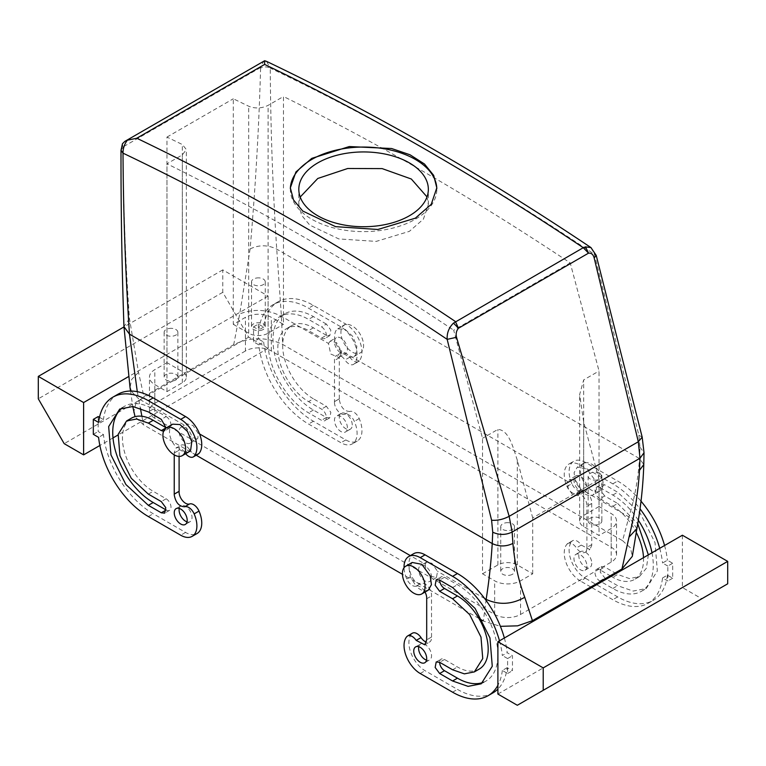 <?xml version="1.0" encoding="UTF-8"?>
<svg xmlns="http://www.w3.org/2000/svg" width="766" height="766" viewBox="0 0 766 766"><rect width="100%" height="100%" fill="white"/><g stroke="black" fill="none" stroke-linecap="round" stroke-linejoin="round"><path stroke-width="0.57" stroke-dasharray="3.83 2.87" d="M596.934 524.825A6.865 3.964 180 0 1 588.135 521.024A6.865 3.964 180 0 1 593.066 517.222A6.865 3.964 180 0 1 601.865 521.024A6.865 3.964 180 0 1 596.934 524.825M596.934 479.976A6.865 3.964 180 0 1 588.135 476.174A6.865 3.964 180 0 1 593.066 472.373A6.865 3.964 180 0 1 601.865 476.174A6.865 3.964 180 0 1 596.934 479.976M599.041 506.537L583.673 515.413A13.731 7.928 0 0 0 579.651 521.024A13.731 7.928 0 0 0 583.673 526.625L599.041 535.501L611.182 528.502A18.307 10.571 0 0 0 616.544 521.024A18.307 10.571 0 0 0 611.182 513.546L599.041 506.537L599.041 371.022L570.22 262.92A2725.763 1573.728 60 0 0 283.477 96.506L283.477 324.344L271.336 317.344A18.307 10.571 0 0 0 245.446 317.344L233.304 324.344L233.304 98.785A2725.763 1573.728 60 0 1 248.682 106.215C255.145 108.772 261.618 108.494 268.1 105.382L283.477 96.506M245.446 350.981L154.818 403.299A18.307 10.571 0 0 0 149.456 410.777A18.307 10.571 0 0 0 154.818 418.246L494.664 614.456A18.307 10.571 0 0 0 520.554 614.456L611.182 562.129A18.307 10.571 0 0 0 616.544 554.661A18.307 10.571 0 0 0 611.182 547.183L271.336 350.981A18.307 10.571 0 0 0 245.446 350.981L245.446 317.344M482.523 573.811L497.9 564.935A13.731 7.928 0 0 1 517.318 564.935L532.696 573.811L520.554 580.82A18.307 10.571 0 0 1 494.664 580.82L482.523 573.811L482.523 438.296L453.692 330.184L570.22 262.92M532.696 573.811L532.696 517.873L599.041 479.564L599.041 535.501M583.673 526.625L583.673 421.913L599.041 479.564M583.673 421.913L579.651 394.528L583.673 379.898L599.041 371.022M591.103 247.686L594.445 254.341L638.854 435.193L640.003 447.181L639.505 458.566C638.193 478.664 634.669 498.13 628.953 516.935L622.547 540.662L282.644 344.422C266.262 336.743 249.946 336.829 233.697 344.681L143.903 396.52L135.716 403.864L133.638 412.51M622.547 540.662L630.466 547.882L632.314 556.365M486.132 599.385L483.375 621.015L500.39 626.329M483.375 621.015L482.839 620.709M478.913 618.44L402.437 574.289M196.22 455.234L143.472 424.776L135.027 416.675M509.543 575.276A6.865 3.964 0 0 0 514.474 571.474A6.865 3.964 0 0 0 505.675 567.673A6.865 3.964 0 0 0 500.744 571.474A6.865 3.964 0 0 0 509.543 575.276M517.318 564.935L517.318 460.222L532.696 517.873M517.318 460.222C513.277 448.397 509.285 430.071 497.9 429.42L482.523 438.296M166.959 362.653L154.818 369.662A18.307 10.571 0 0 0 149.456 377.14A18.307 10.571 0 0 0 154.818 384.609L166.959 391.618L182.327 382.741A13.731 7.928 0 0 0 186.349 377.14A13.731 7.928 0 0 0 182.327 371.529L166.959 362.653L166.959 137.085A2725.763 1573.728 60 0 1 182.327 144.525L186.349 149.533L182.327 154.904L166.959 163.78A2725.763 1573.728 60 0 1 453.692 330.184M166.959 137.085L233.304 98.785M300.195 197.034L298.817 204.599L301.603 215.275L309.732 225.08L338.792 238.925L376.211 241.395L409.379 231.351L423.416 219.133L428.347 204.599L427.007 196.9M233.304 324.344L248.682 333.22A13.731 7.928 0 0 0 268.1 333.22L283.477 324.344M260.325 330.491A6.865 3.964 0 0 0 265.256 326.68A6.865 3.964 0 0 0 256.457 322.879A6.865 3.964 0 0 0 251.526 326.68A6.865 3.964 0 0 0 260.325 330.491M264.739 60.887C263.992 60.667 262.614 62.869 260.603 67.504L260.593 68.059C263.82 66.527 267.047 66.556 270.274 68.126C270.58 128.008 272.734 188.34 276.727 249.113L281.419 316.281L282.644 344.422M260.593 68.059C258.956 127.577 255.461 187.862 250.118 248.912L239.71 313.926L233.697 344.681M585.013 491.762A9.154 5.285 -120 0 0 586.909 487.578A9.154 5.285 -120 0 0 586.114 483.538A9.154 5.285 -120 0 0 575.86 475.906A9.154 5.285 -120 0 0 573.964 480.1A9.154 5.285 -120 0 0 574.749 484.141A9.154 5.285 -120 0 0 585.013 491.762L578.206 495.698L572.556 494.721L568.075 487.999L567.97 481.718L340.851 350.598L339.922 356.276L338.696 357.416L330.711 354.016L328.461 343.446L281.419 316.281C267.497 309.349 253.594 308.564 239.71 313.926M578.206 495.698L580.36 488.88L579.948 487.09L575.448 480.387L569.808 479.401L567.97 481.718M190.14 443.179A9.154 5.285 60 0 1 183.093 440.728A9.154 5.285 60 0 1 179.091 431.517A9.154 5.285 60 0 1 179.886 428.385A9.154 5.285 60 0 1 180.987 427.323A9.154 5.285 60 0 1 188.043 429.774A9.154 5.285 60 0 1 192.036 438.985A9.154 5.285 60 0 1 191.251 442.116A9.154 5.285 60 0 1 190.14 443.179L197.925 438.257L198.03 433.058L193.061 425.503L187.038 423.828L185.64 425.896L138.598 398.741L140.379 408.211M196.948 439.253L189.125 435.768L185.64 425.896M141.882 416.264L143.472 424.776M425.149 564.178L426.078 569.981L431.114 576.377L436.457 577.535L437.539 571.34L431.909 563.259L426.547 562.11L425.149 564.178L410.327 555.618M122.445 143.769L123.01 147.493C123.307 205.891 125.461 262.92 129.464 318.579L138.522 372.343L143.903 396.52M166.959 391.618L166.959 163.78M505.675 522.824A6.865 3.964 180 0 1 514.474 526.625A6.865 3.964 180 0 1 509.543 530.436A6.865 3.964 180 0 1 500.744 526.625A6.865 3.964 180 0 1 505.675 522.824M256.457 278.029A6.865 3.964 180 0 1 265.256 281.84A6.865 3.964 180 0 1 260.325 285.641A6.865 3.964 180 0 1 251.526 281.84A6.865 3.964 180 0 1 256.457 278.029M328.461 343.446L330.299 341.119L336.59 342.641L340.851 350.598M334.455 341.818A9.154 5.285 60 0 1 335.24 338.696A9.154 5.285 60 0 1 336.351 337.634A9.154 5.285 60 0 1 343.398 340.085A9.154 5.285 60 0 1 347.4 349.296A9.154 5.285 60 0 1 346.605 352.417A9.154 5.285 60 0 1 345.504 353.49A9.154 5.285 60 0 1 338.448 351.029A9.154 5.285 60 0 1 334.455 341.818M640.003 447.181L644.014 452.754M137.296 391.685L138.598 398.741L131.091 391.043M431.545 577.267A9.154 5.285 -120 0 0 430.76 573.227A9.154 5.285 -120 0 0 420.496 565.605A9.154 5.285 -120 0 0 418.6 569.799A9.154 5.285 -120 0 0 419.395 573.839A9.154 5.285 -120 0 0 429.649 581.461A9.154 5.285 -120 0 0 431.545 577.267M123.01 147.493L121.009 150.213M266.606 61.404L270.274 68.126A2732.628 1577.692 60 0 1 594.445 254.341L596.197 255.317M172.934 380.941A6.865 3.964 0 0 0 177.865 377.14A6.865 3.964 0 0 0 169.066 373.329A6.865 3.964 0 0 0 164.135 377.14A6.865 3.964 0 0 0 172.934 380.941M290.352 188.589A73.239 42.283 0 0 0 290.343 189.336A73.239 42.283 0 0 0 335.556 228.402A73.239 42.283 0 0 0 415.364 219.229A73.239 42.283 0 0 0 436.821 189.336A73.239 42.283 0 0 0 436.802 188.599M566.993 544.157A9.154 5.285 60 0 1 567.788 543.496A9.154 5.285 60 0 1 576.405 547.901A9.154 5.285 60 0 0 585.013 552.315L589.868 549.509L581.26 545.095A9.154 5.285 -120 0 0 572.642 540.691A9.154 5.285 -120 0 0 571.848 541.351L566.993 544.157A22.884 13.214 60 0 0 566.151 562.876A22.884 13.214 60 0 0 580.437 581.011L585.291 578.206A22.884 13.214 60 0 1 571.015 560.07A22.884 13.214 60 0 1 571.848 541.351M662.552 577.966L667.406 575.161L672.682 578.206L672.682 563.259L667.818 566.055L667.818 581.011L662.552 577.966A70.951 40.962 60 0 1 648.275 603.206A70.951 40.962 60 0 1 612.8 599.692L591.764 587.551M590.787 586.986L580.437 581.011M667.818 566.055L662.552 563.01L667.406 560.214L672.682 563.259M566.993 486.487L571.848 483.681A9.154 5.285 -120 0 0 581.155 490.834A9.154 5.285 -120 0 0 581.26 490.795L576.405 493.601A9.154 5.285 60 0 1 566.993 486.487A22.884 13.214 60 0 1 568.994 464.014A22.884 13.214 60 0 1 580.437 465.154L612.8 483.834A70.951 40.962 60 0 1 639.993 508.777M659.708 548.322A70.951 40.962 60 0 1 662.552 563.01M576.405 493.601A9.154 5.285 60 0 1 583.242 496.665A9.154 5.285 60 0 1 586.909 505.512A9.154 5.285 60 0 1 586.871 506.24L591.725 503.444L591.764 502.707A9.154 5.285 60 0 0 589.418 495.602L593.296 494.913L596.503 489.369L595.23 480.502L586.9 469.012L577.277 467.164L574.079 472.699L575.343 481.565L581.155 490.834A16.019 9.249 -120 0 0 589.418 495.602A9.154 5.285 60 0 0 581.26 490.795M591.725 503.444L591.764 544.569L586.909 547.374L586.871 506.24M586.871 547.355A9.154 5.285 60 0 1 586.909 548.121A9.154 5.285 60 0 1 585.013 552.315M586.909 566.055A9.154 5.285 60 0 1 585.013 570.249A9.154 5.285 60 0 1 577.957 567.798A9.154 5.285 60 0 1 573.964 558.586A9.154 5.285 60 0 1 575.86 554.393A9.154 5.285 60 0 1 582.907 556.844A9.154 5.285 60 0 1 586.909 566.055M638.279 520.181A57.22 33.034 60 0 0 612.8 495.047L599.855 487.578L604.709 484.773L617.655 492.241L640.137 513.096L655.035 542.663L657.333 570.986L646.265 588.518L633.137 591.065L617.655 585.684L606.327 579.134M651.99 552.774A57.22 33.034 60 0 1 641.41 591.314A57.22 33.034 60 0 1 612.8 588.48L601.473 581.94M600.496 581.384L599.855 581.011A6.865 3.964 60 0 1 595.364 574.96A6.865 3.964 60 0 1 596.417 569.454A6.865 3.964 60 0 1 599.855 569.799L610.215 575.773M611.182 576.338L612.8 577.267A43.48 25.106 60 0 0 634.545 579.422L639.399 576.626L629.422 578.56L617.655 574.471L612.8 577.267M612.8 506.259L617.655 503.453L604.709 495.985L599.855 498.79L612.8 506.259A43.48 25.106 60 0 1 636.259 532.36M643.507 557.677A43.48 25.106 60 0 1 634.545 579.422M599.855 498.79A6.865 3.964 60 0 1 595.364 492.739A6.865 3.964 60 0 1 596.417 487.233A6.865 3.964 60 0 1 599.855 487.578M334.455 402.361A9.154 5.285 -120 0 0 338.112 411.218A9.154 5.285 -120 0 0 344.959 414.282A9.154 5.285 -120 0 1 354.361 421.396A22.884 13.214 -120 0 1 352.37 443.859A22.884 13.214 -120 0 1 340.927 442.729L308.554 424.038A70.951 40.962 -120 0 1 258.812 344.863L253.536 341.818L253.536 326.871L258.812 329.916A70.951 40.962 -120 0 1 273.089 304.667A70.951 40.962 -120 0 1 308.554 308.181L340.927 326.871A22.884 13.214 -120 0 1 355.204 345.006A22.884 13.214 -120 0 1 354.361 363.726A9.154 5.285 -120 0 1 353.566 364.386A9.154 5.285 -120 0 1 344.959 359.982A9.154 5.285 -120 0 0 336.351 355.568A9.154 5.285 -120 0 0 334.455 359.761A9.154 5.285 -120 0 0 334.483 360.527L334.483 401.633A9.154 5.285 -120 0 0 334.455 402.361M347.4 427.782A9.154 5.285 -120 0 0 343.398 418.562A9.154 5.285 -120 0 0 336.351 416.11A9.154 5.285 -120 0 0 334.455 420.304A9.154 5.285 -120 0 0 338.448 429.515A9.154 5.285 -120 0 0 345.504 431.967A9.154 5.285 -120 0 0 347.4 427.782M321.5 338.084A6.865 3.964 -120 0 0 324.937 338.419A6.865 3.964 -120 0 0 325.99 332.923A6.865 3.964 -120 0 0 321.5 326.871L308.554 319.393A57.22 33.034 -120 0 0 279.954 316.559A57.22 33.034 -120 0 0 271.183 362.414A57.22 33.034 -120 0 0 308.554 412.826L321.5 420.304A6.865 3.964 -120 0 0 324.937 420.649A6.865 3.964 -120 0 0 325.99 415.143A6.865 3.964 -120 0 0 321.5 409.092L308.554 401.614A43.48 25.106 -120 0 1 280.155 363.295A43.48 25.106 -120 0 1 286.819 328.451A43.48 25.106 -120 0 1 308.554 330.606L321.5 338.084L326.364 335.278L329.792 335.613L330.845 330.117L326.364 324.066L321.5 326.871M638.854 435.193L642.186 437.156M98.182 416.57L98.182 431.517L103.448 434.561A70.951 40.962 -120 0 0 153.2 513.737L185.564 532.427A22.884 13.214 -120 0 0 197.006 533.557M99.475 417.317L103.448 419.615L98.594 422.411M117.725 394.366A70.951 40.962 -120 0 0 103.448 419.615M185.65 453.702A9.154 5.285 60 0 1 184.845 452.62A9.154 5.285 60 0 1 184.74 452.476L189.595 449.671A9.154 5.285 -120 0 0 198.212 454.085M189.595 449.671A9.154 5.285 -120 0 0 180.987 445.266A9.154 5.285 -120 0 0 179.091 449.45A9.154 5.285 -120 0 0 179.129 450.216L174.275 453.022L174.236 452.256L176.132 448.062L180.987 445.266M179.091 456.412L179.129 450.216M187.019 521.857A9.154 5.285 -120 0 0 190.14 521.665A9.154 5.285 -120 0 0 192.036 517.471A9.154 5.285 -120 0 0 188.043 508.26A9.154 5.285 -120 0 0 180.987 505.809A9.154 5.285 -120 0 0 179.254 508.413M122.263 407.838A57.22 33.034 -120 0 1 124.59 406.258A57.22 33.034 -120 0 1 153.2 409.092L166.145 416.57L161.291 419.366M166.145 510.003A6.865 3.964 -120 0 0 169.583 510.338A6.865 3.964 -120 0 0 170.636 504.842A6.865 3.964 -120 0 0 166.145 498.79L153.2 491.312A43.48 25.106 -120 0 1 124.791 452.993A43.48 25.106 -120 0 1 131.455 418.15M166.145 427.782A6.865 3.964 -120 0 0 169.583 428.117A6.865 3.964 -120 0 0 170.636 422.612A6.865 3.964 -120 0 0 166.145 416.57M431.517 637.044L426.691 639.869L431.517 637.044A9.154 5.285 60 0 1 431.545 637.81A9.154 5.285 60 0 1 429.649 642.004A9.154 5.285 60 0 1 426.528 642.205M431.545 637.063L431.517 595.938A9.154 5.285 60 0 0 431.545 595.211A9.154 5.285 60 0 0 427.888 586.363A9.154 5.285 60 0 0 421.041 583.299A9.154 5.285 60 0 1 411.639 576.176A22.884 13.214 60 0 1 413.63 553.713M504.354 638.011A70.951 40.962 60 0 1 507.188 652.709L512.464 655.753L512.464 670.7L507.188 667.655A70.951 40.962 60 0 1 497.9 689.074M492.911 692.904A70.951 40.962 60 0 1 457.446 689.39L425.073 670.7A22.884 13.214 60 0 1 410.796 652.565A22.884 13.214 60 0 1 411.639 633.846A9.154 5.285 60 0 1 412.434 633.185M418.772 646.696A9.154 5.285 60 0 1 420.496 644.091A9.154 5.285 60 0 1 427.552 646.542A9.154 5.285 60 0 1 431.545 655.753A9.154 5.285 60 0 1 429.649 659.947A9.154 5.285 60 0 1 426.528 660.139M444.5 577.267L439.636 580.073A6.865 3.964 60 0 1 441.063 576.932A6.865 3.964 60 0 1 444.5 577.267L457.446 584.745A57.22 33.034 60 0 1 494.817 635.167A57.22 33.034 60 0 1 486.046 681.012A57.22 33.034 60 0 1 483.518 682.238M479.181 669.12A43.48 25.106 60 0 1 457.446 666.966L444.5 659.488A6.865 3.964 60 0 0 441.063 659.153A6.865 3.964 60 0 0 439.636 662.293L444.5 659.488M169.066 328.49A6.865 3.964 180 0 1 177.865 332.291A6.865 3.964 180 0 1 172.934 336.092A6.865 3.964 180 0 1 164.135 332.291A6.865 3.964 180 0 1 169.066 328.49M667.406 575.161A70.951 40.962 60 0 1 653.13 600.41A70.951 40.962 60 0 1 617.655 596.896L585.291 578.206M672.682 578.206L667.818 581.011M682.391 535.223L682.391 587.551L701.809 598.763L727.7 583.807M497.9 694.063L682.391 587.551M507.188 667.655L502.333 670.461L507.609 673.505L507.609 658.559L512.464 655.753M507.609 673.505L512.464 670.7M571.848 483.681A22.884 13.214 60 0 1 573.849 461.218A22.884 13.214 60 0 1 585.291 462.348L617.655 481.038A70.951 40.962 60 0 1 640.998 501.165M664.562 545.516A70.951 40.962 60 0 1 667.406 560.214M591.764 503.453L586.909 506.259M591.764 544.569L586.909 547.374M591.725 544.549A9.154 5.285 60 0 1 591.764 545.315L589.868 549.509M591.764 563.259A9.154 5.285 60 0 1 589.868 567.443A9.154 5.285 60 0 1 582.811 564.992A9.154 5.285 60 0 1 578.818 555.781A9.154 5.285 60 0 1 580.714 551.587A9.154 5.285 60 0 1 587.761 554.038A9.154 5.285 60 0 1 591.764 563.259M605.351 578.579L600.228 572.154L601.281 566.658L604.709 566.993L617.655 574.471M617.655 503.453L637.724 523.647M648.362 554.871L646.351 568.276L639.399 576.626M604.709 495.985L600.228 489.934L601.281 484.438L604.709 484.773M334.483 401.633L339.338 398.837A9.154 5.285 -120 0 0 339.309 399.565C340.717 407.33 344.221 411.294 349.813 411.476L344.959 414.282M339.338 398.837L334.455 401.614M339.309 398.818L339.309 357.703L334.455 360.508M339.309 357.703L334.483 360.527M253.536 326.871L258.391 324.066L263.667 327.111A70.951 40.962 -120 0 1 277.943 301.871A70.951 40.962 -120 0 1 313.409 305.385L345.782 324.066A22.884 13.214 -120 0 1 360.058 342.201A22.884 13.214 -120 0 1 359.216 360.92A9.154 5.285 -120 0 1 358.421 361.581A9.154 5.285 -120 0 1 349.909 357.32L341.655 352.551C334.943 344.537 332.999 337.26 335.834 330.74L337.768 328.882L344.968 329.236L352.571 336.207L356.851 346.366L355.721 354.763L353.787 356.63L349.909 357.32A9.154 5.285 -120 0 1 349.813 357.176A9.154 5.285 -120 0 0 341.655 352.551L339.338 357.722M341.655 352.551L336.351 355.568M263.667 327.111L258.812 329.916M268.1 348.358L248.682 337.145L222.791 292.306L222.791 269.881L268.1 296.04L268.1 348.358L118.06 434.983M113.004 437.903L99.858 445.496M268.1 296.04L128.516 376.623M258.391 324.066L258.391 339.022L253.536 341.818M93.318 434.322L98.182 431.517M258.812 344.863L263.667 342.067L258.391 339.022M263.667 342.067A70.951 40.962 -120 0 0 313.409 421.243L345.782 439.923A22.884 13.214 -120 0 0 357.224 441.063A22.884 13.214 -120 0 0 359.216 418.59A9.154 5.285 -120 0 0 349.813 411.476M352.255 424.977A9.154 5.285 -120 0 0 348.252 415.766A9.154 5.285 -120 0 0 341.205 413.314A9.154 5.285 -120 0 0 339.309 417.499A9.154 5.285 -120 0 0 343.302 426.71A9.154 5.285 -120 0 0 350.359 429.171A9.154 5.285 -120 0 0 352.255 424.977M326.364 335.278L313.409 327.81A43.48 25.106 -120 0 0 291.674 325.655A43.48 25.106 -120 0 0 285.009 360.499A43.48 25.106 -120 0 0 313.409 398.818L308.554 401.614M326.364 324.066L313.409 316.597A57.22 33.034 -120 0 0 284.808 313.763A57.22 33.034 -120 0 0 276.038 359.608A57.22 33.034 -120 0 0 313.409 410.03L326.364 417.499L329.792 417.843L330.845 412.338L326.364 406.286L313.409 398.818M103.448 434.561L98.594 437.367M184.74 452.476A9.154 5.285 -120 0 0 176.582 447.851C169.87 439.837 167.936 432.56 170.77 426.049L172.704 424.182M174.236 454.87L174.275 453.022M174.236 453.003L179.091 450.197M163.57 431.239L164.719 430.923L166.145 427.964M426.691 598.763L431.545 595.958M426.662 598.744L431.517 595.938M412.213 562.464L409.006 567.999L410.279 576.865L416.091 586.134A9.154 5.285 60 0 0 416.187 586.095A9.154 5.285 60 0 1 424.345 590.902A9.154 5.285 60 0 1 425.034 592.051M428.232 590.213L424.345 590.902A16.019 9.249 -120 0 1 416.091 586.134A9.154 5.285 60 0 1 406.784 578.981A22.884 13.214 60 0 1 404.046 567.711M499.499 640.816A70.951 40.962 60 0 1 502.333 655.514L507.188 652.709M507.609 658.559L502.333 655.514M502.333 670.461A70.951 40.962 60 0 1 497.9 685.283M517.318 705.275L701.809 598.763M248.682 337.145L64.191 443.658M222.791 269.881L123.977 326.929M188.723 451.93L184.845 452.62L176.582 447.851M581.825 477.831A16.019 9.249 -120 0 0 599.768 491.169A16.019 9.249 -120 0 0 601.703 476.768A16.019 9.249 -120 0 0 583.749 463.42A16.019 9.249 -120 0 0 581.825 477.831M362.194 351.029A16.019 9.249 60 0 1 360.259 352.887A16.019 9.249 60 0 1 345.466 345.571A16.019 9.249 60 0 1 342.306 327.005A16.019 9.249 60 0 1 344.24 325.138A16.019 9.249 60 0 1 359.043 332.463A16.019 9.249 60 0 1 362.194 351.029M222.791 292.306L38.3 398.818M611.182 547.183L611.182 513.546M611.182 562.129L611.182 528.502M520.554 614.456L520.554 580.82M583.673 515.413L583.673 379.898M271.336 350.981L271.336 317.344M494.664 614.456L494.664 580.82M268.1 333.22L268.1 105.382M636.9 528.597L628.953 516.935L580.36 488.88M484.696 598.562L437.539 571.34M199.553 433.939L198.03 433.058M138.522 372.343L131.656 379.448L130.029 387.548M260.603 67.504L123.01 146.938M154.818 418.246L154.818 384.609M154.818 403.299L154.818 369.662M497.9 564.935L497.9 429.42M182.327 371.529L182.327 144.525M248.682 333.22L248.682 106.215M182.327 382.741L182.327 154.904M250.118 248.912C258.994 244.718 267.861 244.785 276.727 249.113L639.505 458.566L643.785 464.541M129.464 318.579L123.958 326.622M581.26 545.095L576.405 547.901M617.655 596.896L612.8 599.692M612.8 483.834L617.655 481.038M585.291 462.348L580.437 465.154M612.8 495.047L617.655 492.241M612.8 588.48L617.655 585.684M599.855 581.011L604.709 578.206M599.855 569.799L604.709 566.993M349.813 357.176L344.959 359.982M359.216 360.92L354.361 363.726M345.782 324.066L340.927 326.871M313.409 305.385L308.554 308.181M313.409 421.243L308.554 424.038M345.782 439.923L340.927 442.729M359.216 418.59L354.361 421.396M313.409 327.81L308.554 330.606M326.364 406.286L321.5 409.092M326.364 417.499L321.5 420.304M313.409 410.03L308.554 412.826M313.409 316.597L308.554 319.393M185.564 532.427L180.709 535.223M148.345 516.543L153.2 513.737M153.2 409.092L148.345 411.897M166.145 498.79L161.291 501.586M148.345 494.118L153.2 491.312M416.187 586.095L421.041 583.299M406.784 578.981L411.639 576.176M452.591 692.196L457.446 689.39M420.218 673.505L425.073 670.7M406.784 636.651L411.639 633.846M452.591 669.771L457.446 666.966M452.591 587.551L457.446 584.745M588.135 476.174L588.135 521.024M601.865 476.174L601.865 521.024M616.544 554.661L616.544 521.024M579.651 521.024L579.651 394.528M130.536 391.043L132.777 406.507M149.456 410.777L149.456 377.14M514.474 526.625L514.474 571.474M500.744 526.625L500.744 571.474M186.349 377.14L186.349 149.533M298.817 204.599L298.817 189.336M428.347 204.599L428.347 189.336M265.256 281.84L265.256 326.68M251.526 281.84L251.526 326.68M575.86 475.906L569.808 479.401M338.696 357.416L345.504 353.49M330.299 341.119L336.351 337.634M180.987 427.323L187.038 423.828M436.457 577.535L429.649 581.461M426.547 562.11L420.496 565.605M177.865 332.291L177.865 377.14M164.135 332.291L164.135 377.14M436.821 189.336L436.821 187.862M290.343 189.336L290.343 187.862M572.642 540.691L567.788 543.496M648.275 603.206L653.13 600.41M568.994 464.014L573.849 461.218M585.013 570.249L589.868 567.443M575.86 554.393L580.714 551.587M641.41 591.314L646.265 588.518M596.417 569.454L601.272 566.649M596.417 487.233L601.272 484.428M358.421 361.581L353.566 364.386M277.943 301.871L273.089 304.667M357.224 441.063L352.37 443.859M341.205 413.314L336.351 416.11M350.359 429.171L345.504 431.967M329.792 335.623L324.937 338.419M291.674 325.655L286.819 328.451M329.792 417.843L324.937 420.649M284.808 313.763L279.954 316.559M190.14 521.665L185.286 524.471M180.987 505.809L176.132 508.614M124.59 406.258L119.735 409.063M169.583 510.338L164.728 513.143M169.583 428.117L164.728 430.923M424.795 644.809L429.649 642.004M415.641 646.887L420.496 644.091M424.795 662.743L429.649 659.947M436.208 579.728L441.063 576.932M436.208 661.958L441.063 659.153M481.192 683.818L486.046 681.012M599.768 491.169L593.296 494.913M583.749 463.42L577.277 467.164M353.787 356.63L360.259 352.887M337.768 328.882L344.24 325.138"/><path stroke-width="1.15" d="M596.197 255.317L642.186 437.156L644.014 452.754L643.785 464.541C643.114 485.625 640.816 506.977 636.891 528.607L632.314 556.365L621.963 568.994L532.437 620.68L517.625 625.841L500.39 626.329M482.839 620.709L478.913 618.44M402.437 574.289L196.22 455.234M135.027 416.675L132.777 406.507M427.007 196.9L411.323 179.014L382.148 168.606L347.726 168.491L317.785 178.468L300.195 197.034M121.009 150.213L123.01 153.152A2732.628 1577.692 60 0 1 447.172 339.367C446.808 333.038 448.905 327.628 453.472 323.118L583.261 247.705L585.53 246.872L588.527 253.153C591.285 252.857 593.162 254.417 594.148 257.836L638.308 441.762L639.993 458.24L639.505 470.334C638.193 491.858 634.698 514.11 629.02 537.09L621.963 568.994M264.739 60.887L266.606 61.404L264.663 60.725L264.624 64.421L136.779 138.234A2746.359 1585.62 -120 0 1 455.406 321.519L458.489 328.231C456.325 330.778 455.674 333.794 456.526 337.289L509.17 516.322L512.148 532.054L512.904 543.429C514.685 563.173 518.63 581.116 524.758 597.288L532.437 620.68M456.526 337.289L447.172 339.367L491.59 520.219L492.73 532.198L492.241 543.582C490.949 563.623 488.909 582.227 486.132 599.385L486.008 600.333M140.379 408.211L141.882 416.264M317.785 162.89A64.765 37.39 0 0 0 298.817 189.336A64.765 37.39 0 0 0 338.792 223.883A64.765 37.39 0 0 0 409.379 215.773A64.765 37.39 0 0 0 428.347 189.336A64.765 37.39 0 0 0 388.362 154.789A64.765 37.39 0 0 0 317.785 162.89M492.73 532.198C499.202 535.185 505.675 535.137 512.148 532.054L639.993 458.24L644.014 452.754M136.779 138.234L127.338 140.216C124.437 144.104 122.991 148.422 123.01 153.152C123.316 213.034 125.471 273.366 129.464 334.139L137.296 391.685M127.338 140.216L124.868 141.375L122.474 143.711L121.009 150.318C120.894 208.649 121.88 267.42 123.958 326.622L129.464 334.139L492.241 543.582C499.126 546.761 506.02 546.713 512.904 543.429M264.663 60.725L124.868 141.375M266.606 61.404L266.606 61.404C374.746 113.042 482.858 175.098 590.94 247.571L591.103 247.686M436.802 188.599A73.239 42.283 0 0 0 391.014 150.136A73.239 42.283 0 0 0 311.791 159.433A73.239 42.283 0 0 0 290.352 188.589M591.764 587.551L590.787 586.986M639.993 508.777A70.951 40.962 60 0 1 659.708 548.322M638.279 520.181A57.22 33.034 60 0 1 651.99 552.774M601.473 581.94L600.496 581.384M610.215 575.773L611.182 576.338M636.259 532.36A43.48 25.106 60 0 1 643.507 557.677M491.59 520.219C497.297 520.717 503.157 519.425 509.17 516.322L638.308 441.762L642.186 437.156M99.475 417.317L98.182 416.57L93.318 419.366L93.318 434.322L98.594 437.367A70.951 40.962 -120 0 0 148.345 516.543L180.709 535.223A22.884 13.214 -120 0 0 192.151 536.363L197.006 533.557A22.884 13.214 -120 0 0 199.007 511.085A9.154 5.285 -120 0 0 189.595 503.971A9.154 5.285 -120 0 1 182.758 500.907A9.154 5.285 -120 0 1 179.091 492.059A9.154 5.285 -120 0 1 179.129 491.332L179.091 456.412M199.007 453.424L194.152 456.22A9.154 5.285 60 0 1 193.358 456.881L198.212 454.085A9.154 5.285 -120 0 0 199.007 453.424A22.884 13.214 -120 0 0 199.849 434.705A22.884 13.214 -120 0 0 185.564 416.57L153.2 397.88A70.951 40.962 -120 0 0 117.725 394.366L112.87 397.171A70.951 40.962 -120 0 0 98.594 422.411L93.318 419.366M179.254 508.413A9.154 5.285 -120 0 0 179.091 510.003A9.154 5.285 -120 0 0 187.019 521.857M122.263 407.838A57.22 33.034 -120 0 0 116.509 454.324A57.22 33.034 -120 0 0 153.2 502.525L166.145 510.003L161.291 512.799L164.719 513.143L165.772 507.638L161.291 501.586L148.345 494.118L131.264 478.271L119.936 455.799L118.184 434.274L126.601 420.955L136.578 419.012L148.345 423.11L161.291 430.578L163.57 431.239M161.291 430.578L166.145 427.782L153.2 420.304A43.48 25.106 -120 0 0 131.455 418.15L126.601 420.955M426.528 642.205A9.154 5.285 60 0 1 421.041 637.599A9.154 5.285 60 0 0 412.434 633.185L407.579 635.991A9.154 5.285 60 0 1 416.187 640.395L421.041 637.599M404.046 567.711A22.884 13.214 60 0 1 408.776 556.518L413.63 553.713A22.884 13.214 60 0 1 425.073 554.843L457.446 573.533A70.951 40.962 60 0 1 504.354 638.011M497.9 689.074A70.951 40.962 60 0 1 492.911 692.904L488.057 695.71A70.951 40.962 60 0 1 452.591 692.196L420.218 673.505A22.884 13.214 60 0 1 405.942 655.37A22.884 13.214 60 0 1 406.784 636.651A9.154 5.285 60 0 1 407.579 635.991M426.528 660.139A9.154 5.285 60 0 1 418.6 648.275A9.154 5.285 60 0 1 418.772 646.696M439.636 591.285L444.5 588.48A6.865 3.964 60 0 1 439.636 580.073L436.208 579.738L435.155 585.234L439.636 591.285L452.591 598.763L469.673 614.61L480.991 637.082L482.743 658.597L474.326 671.926L464.349 673.86L452.591 669.771L439.636 662.293A6.865 3.964 60 0 0 444.5 670.7L457.446 678.178A57.22 33.034 60 0 0 483.518 682.238M444.5 588.48L457.446 595.958A43.48 25.106 60 0 1 485.845 634.277A43.48 25.106 60 0 1 479.181 669.12L474.326 671.926M311.791 158.361L295.915 171.967L290.343 187.862L293.493 199.916L302.685 210.985L335.556 226.65L377.868 229.484L415.364 218.166L431.239 204.331L436.812 187.862L433.661 175.366L424.479 164.01L410.04 154.789L391.608 148.518L349.296 146.545L311.791 158.361M585.53 246.872L590.94 247.571L596.207 255.375L594.148 257.836M497.9 641.736L497.9 694.063L517.318 705.275L543.209 690.319L543.209 667.895L497.9 641.736L682.391 535.223L727.7 561.382L727.7 583.807L543.209 690.319M640.998 501.165A70.951 40.962 60 0 1 664.562 545.516M606.327 579.134L605.351 578.579M637.724 523.647L648.362 554.871M83.609 402.552L83.609 454.87L64.191 443.658L38.3 398.818L38.3 376.393L83.609 402.552L128.516 376.623M118.06 434.983L113.004 437.903M99.858 445.496L83.609 454.87M264.624 64.421A2746.359 1585.62 60 0 1 583.261 247.705L588.527 253.153L458.489 328.231L453.472 323.118M174.236 454.87L174.236 494.865C175.653 502.63 179.158 506.604 184.74 506.776A9.154 5.285 60 0 1 194.152 513.89L199.007 511.085M192.151 536.363A22.884 13.214 -120 0 0 194.152 513.89M194.152 456.22A22.884 13.214 -120 0 0 194.985 437.501A22.884 13.214 -120 0 0 180.709 419.366L148.345 400.685A70.951 40.962 -120 0 0 112.87 397.171M193.358 456.881A9.154 5.285 60 0 1 185.65 453.702M174.236 494.118L179.091 491.312M174.275 494.137L179.129 491.332M174.236 512.799A9.154 5.285 -120 0 0 178.239 522.019A9.154 5.285 -120 0 0 185.286 524.471A9.154 5.285 -120 0 0 187.182 520.277A9.154 5.285 -120 0 0 183.189 511.066A9.154 5.285 -120 0 0 176.132 508.614A9.154 5.285 -120 0 0 174.236 512.799M153.2 502.525L148.345 505.33L125.863 484.476L110.965 454.908L108.667 426.585L119.735 409.063L132.863 406.516L148.345 411.897L161.291 419.366L166.145 427.964M148.345 505.33L161.291 512.799M426.662 639.849L424.795 644.809L416.187 640.395M426.691 639.869L426.691 598.016A9.154 5.285 60 0 0 425.034 592.051M408.776 556.518A22.884 13.214 60 0 1 420.218 557.648L452.591 576.338A70.951 40.962 60 0 1 499.499 640.816M497.9 685.283A70.951 40.962 60 0 1 488.057 695.71M413.745 651.081A9.154 5.285 60 0 1 415.641 646.887A9.154 5.285 60 0 1 422.698 649.348A9.154 5.285 60 0 1 426.691 658.559A9.154 5.285 60 0 1 424.795 662.743A9.154 5.285 60 0 1 417.748 660.292A9.154 5.285 60 0 1 413.745 651.081M439.636 580.073L452.591 587.551L475.064 608.395L489.962 637.963L492.27 666.286L481.192 683.818L468.074 686.365L452.591 680.984L439.636 673.505L435.155 667.454L436.208 661.958L439.636 662.293M543.209 667.895L727.7 561.382M421.76 593.947L428.232 590.213L431.43 584.669L430.166 575.802L421.836 564.322L412.213 562.464L405.741 566.198A16.019 9.249 -120 0 0 403.806 580.599A16.019 9.249 -120 0 0 421.76 593.947A16.019 9.249 -120 0 0 423.694 579.536A16.019 9.249 -120 0 0 405.741 566.198M123.977 326.929L38.3 376.393M166.232 427.916L172.704 424.182L179.905 424.546L187.498 431.507L191.778 441.666L190.657 450.063L188.723 451.93L182.251 455.665A16.019 9.249 60 0 1 167.448 448.34A16.019 9.249 60 0 1 164.297 429.783A16.019 9.249 60 0 1 166.232 427.916A16.019 9.249 60 0 1 181.025 435.241A16.019 9.249 60 0 1 184.175 453.807A16.019 9.249 60 0 1 182.251 455.665M636.891 528.607L629.02 537.09M484.696 598.562L486.132 599.385C499.02 605.236 511.899 604.537 524.758 597.288M410.327 555.618L199.553 433.939M123.958 326.632L130.029 387.558L131.091 391.043M643.785 464.541L639.505 470.334M184.74 506.776L189.595 503.971M153.2 397.88L148.345 400.685M180.709 419.366L185.564 416.57M153.2 420.304L148.345 423.11M420.218 557.648L425.073 554.843M452.591 576.338L457.446 573.533M452.591 598.763L457.446 595.958M439.636 673.505L444.5 670.7M452.591 680.984L457.446 678.178M130.029 387.548L130.536 391.043"/></g></svg>
